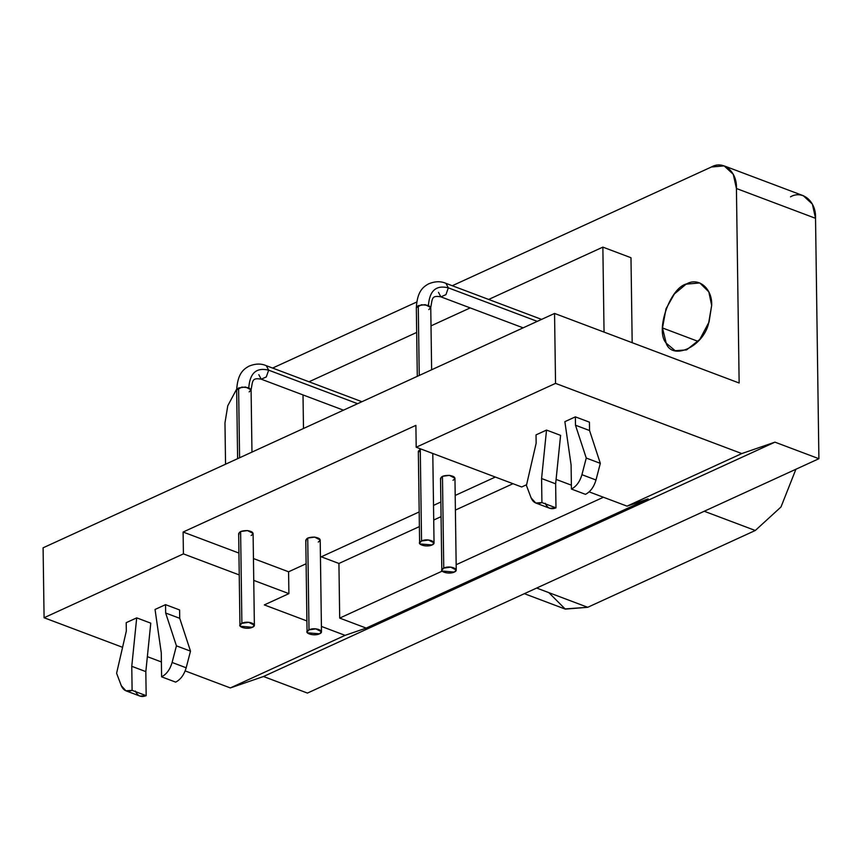 <?xml version="1.0" encoding="UTF-8"?>
<svg xmlns="http://www.w3.org/2000/svg" width="862" height="862" viewBox="0 0 862 862"><rect width="100%" height="100%" fill="white"/><g stroke="black" fill="none" stroke-linecap="round" stroke-linejoin="round"><path stroke-width="1.29" d="M524.355 593.681L564.879 608.949L587.712 607.29L536.649 588.046L587.712 607.29L755.284 530.496L780.983 506.996L795.917 469.24L780.983 506.996L755.284 530.496L704.232 511.252L755.284 530.496L587.712 607.29L565.289 609.111L548.825 592.636M698.112 341.384L662.49 327.959L666.207 343.184L675.183 350.715L686.594 349.886L699.772 339.445L709.049 322.011L711.667 305.428L708.823 291.862L699.793 282.952L686.109 284.158L674.386 293.942L666.024 308.758L662.49 327.959L698.112 341.384M125.927 690.807L140 696.108L146.163 695.656L145.829 671.617L131.767 666.315L132.101 690.354L146.163 695.656L132.101 690.354L125.927 690.807L121.326 685.753L116.596 673.265L126.326 631.049L126.208 622.676L126.326 631.049L116.596 673.265L121.326 685.753C123.535 690.774 127.134 692.305 132.101 690.354L131.767 666.315L136.702 617.871L126.208 622.676L136.702 617.871L131.767 666.315L145.829 671.617L150.775 623.161L136.702 617.871L150.775 623.161L145.829 671.617L146.163 695.656C141.196 697.606 137.608 696.065 135.388 691.055M165.547 604.65L155.041 609.466L161.269 652.793L161.603 676.832C166.571 674.235 170.073 669.451 172.109 662.479L176.43 645.843L165.666 613.022L165.547 604.65L165.666 613.022L179.727 618.313L179.608 609.951L165.547 604.65L179.608 609.951L179.727 618.313L165.666 613.022L176.43 645.843L190.502 651.144L179.727 618.313L190.502 651.144L176.43 645.843L172.109 662.479L186.181 667.781L190.502 651.144L186.181 667.781L172.109 662.479C170.073 669.451 166.571 674.235 161.603 676.832L175.676 682.133C180.632 679.536 184.134 674.752 186.181 667.781C184.134 674.752 180.632 679.536 175.676 682.133L161.603 676.832L161.269 652.793L155.041 609.466L165.547 604.65M432.099 544.956C438.359 542.327 427.897 537.769 421.561 540.98C414.482 543.922 426.41 547.801 432.099 544.956L419.934 543.933L419.622 543.071L421.55 540.98L428.446 540.021L434.039 542.866L432.099 544.956M418.652 452.141L420.828 448.973L420.268 449.199L421.55 540.98L420.268 449.199L418.339 451.289L419.622 543.071M252.437 627.288C258.697 624.648 248.234 620.101 241.899 623.312C234.82 626.254 246.747 630.133 252.437 627.288L240.272 626.254L239.948 625.403L241.888 623.312L248.784 622.353L254.376 625.198L252.437 627.288M254.376 625.198L253.094 533.416L247.502 530.572L240.606 531.531L241.888 623.312L240.606 531.531L238.666 533.61L239.948 625.403M454.296 572.077C460.556 569.448 450.093 564.89 443.758 568.101C436.678 571.043 448.606 574.922 454.296 572.077L442.131 571.043L441.818 570.191L443.747 568.101L450.643 567.142L456.235 569.987L454.296 572.077M456.235 569.987L454.953 478.205L449.361 475.361L442.465 476.32L443.747 568.101L442.465 476.32L440.536 478.41L441.818 570.191M319.554 633.818C325.804 631.189 315.352 626.642 309.005 629.853C301.926 632.783 313.854 636.662 319.554 633.818L307.378 632.794L307.066 631.932L309.005 629.842L315.901 628.894L321.483 631.738L319.554 633.818M321.483 631.738L320.201 539.946L314.619 537.101L307.723 538.06L309.005 629.842L307.723 538.06L305.784 540.151L307.066 631.932M535.755 503.009L549.816 508.311L555.979 507.858L555.645 483.819L541.584 478.529L541.918 502.568L555.979 507.858L541.918 502.568L535.755 503.009L531.154 497.967L526.423 485.468L536.142 443.251L536.024 434.89L536.142 443.251L526.423 485.468L531.154 497.967C533.362 502.977 536.951 504.507 541.918 502.568L541.584 478.529L546.53 430.073L536.024 434.89L546.53 430.073L541.584 478.529L555.645 483.819L560.591 435.375L546.53 430.073L560.591 435.375L555.645 483.819L555.979 507.858C551.012 509.808 547.424 508.278 545.215 503.257M575.363 416.863L564.869 421.669L571.097 465.006L571.431 489.045C576.387 486.437 579.889 481.653 581.936 474.693L586.257 458.056L575.482 425.225L575.363 416.863L575.482 425.225L589.554 430.526L589.436 422.154L575.363 416.863L589.436 422.154L589.554 430.526L575.482 425.225L586.257 458.056L600.318 463.357L589.554 430.526L600.318 463.357L586.257 458.056L581.936 474.693L595.998 479.994L600.318 463.357L595.998 479.994L581.936 474.693C579.889 481.653 576.387 486.437 571.431 489.045L585.492 494.346C590.448 491.739 593.95 486.955 595.998 479.994C593.95 486.955 590.448 491.739 585.492 494.346L571.431 489.045L571.097 465.006L564.869 421.669L575.363 416.863M541.584 319.393L445.956 283.35L448.326 287.843L445.945 294.653L440.87 296.851L445.945 294.653L448.326 287.843C436.161 284.848 429.535 290.688 428.457 305.353C429.535 290.688 436.161 284.848 448.326 287.843L445.956 283.35C440.762 281.066 434.987 281.227 428.629 283.835C423.393 286.82 417.294 290.871 416.335 307.712L421.432 304.76L428.457 305.353L430.752 307.508L425.16 304.663L418.264 305.622L419.244 375.444L418.264 305.622L416.335 307.669M431.625 369.776L430.752 307.508L428.813 309.598M448.326 287.843L537.274 321.364L448.326 287.843M430.752 307.508C432.465 298.424 431.506 295.192 440.87 296.851L438.489 292.347M361.921 401.714L266.283 365.682L268.664 370.175L266.283 376.974L261.197 379.172L266.283 376.974L268.664 370.175C256.488 367.18 249.872 373.009 248.795 387.684C249.872 373.009 256.488 367.18 268.664 370.175L266.283 365.682C261.1 363.398 255.324 363.559 248.967 366.156C243.73 369.141 237.632 373.203 236.662 390.044L241.769 387.092L248.795 387.684L251.09 389.839L245.498 386.995L238.602 387.954L239.582 457.776L238.602 387.954L236.662 390.001M251.963 452.108L251.09 389.839L249.15 391.93M268.664 370.175L357.611 403.696L268.664 370.175M251.09 389.839C252.803 380.745 251.844 377.513 261.197 379.172L258.826 374.679M603.422 497.245L456.16 564.729L603.422 497.245M790.497 196.816C802.641 189.769 816.411 201.6 815.538 218.323L818.9 458.713L815.538 218.323L736.428 188.509L739.143 383.008L554.557 313.445L43.1 547.812L554.557 313.445L555.537 383.374L741.794 453.563L774.949 442.152L818.9 458.713L307.443 693.08L263.492 676.508L307.443 693.08L818.9 458.713L774.949 442.152L263.492 676.508L230.337 687.93L263.492 676.508L774.949 442.152L741.794 453.563L627.04 506.145L648.138 498.882L366.188 628.086L345.08 635.348L321.407 626.426L345.08 635.348L230.337 687.93L185.158 670.905L230.337 687.93L345.08 635.348L366.188 628.086L339.693 618.097L338.928 563.468L321.267 556.809L338.928 563.468L419.385 526.596L338.928 563.468L339.693 618.097L442.184 571.129L339.693 618.097L366.188 628.086L648.138 498.882L627.04 506.145L589.145 491.868L627.04 506.145L741.794 453.563L555.537 383.374L416.195 447.227L521.672 486.976L526.596 484.713L521.672 486.976L416.195 447.227L415.893 425.365L183.11 532.037L238.946 553.081L183.11 532.037L183.412 553.889L239.248 574.932L183.412 553.889L183.11 532.037L415.893 425.365L416.195 447.227L555.537 383.374L554.557 313.445L739.143 383.008L736.428 188.509C737.301 171.786 723.53 159.955 711.387 167.002L452.27 285.731L711.387 167.002L724.155 165.892L733.26 174.296L736.428 188.509L815.538 218.323L812.37 204.111L803.265 195.706M512.998 483.701L455.395 510.088L512.998 483.701M441.064 516.661L433.726 520.023L441.064 516.661M604.046 332.096L602.861 247.125L488.668 299.448L602.861 247.125L630.984 257.727L602.861 247.125L604.046 332.096M470.21 307.906L431.011 325.868L470.21 307.906M416.68 332.441L309.005 381.78L416.68 332.441M303.015 394.936L303.489 428.489L303.015 394.936M632.18 342.688L630.984 257.727L632.18 342.688M571.377 485.166L556.098 479.412L571.377 485.166M253.439 558.544L288.587 571.786L306.118 563.759L288.587 571.786L253.439 558.544M320.448 557.186L419.18 511.942L320.448 557.186M433.521 505.38L440.859 502.007L433.521 505.38M455.19 495.445L495.338 477.052L455.19 495.445M306.096 541.013C305.568 538.438 308.413 537.134 314.619 537.101C320.233 538.136 321.451 539.784 318.272 542.036M440.848 479.261C440.32 476.697 443.165 475.393 449.361 475.361C454.985 476.395 456.203 478.033 453.013 480.296M238.989 534.472C238.462 531.908 241.295 530.604 247.502 530.572C253.116 531.606 254.333 533.244 251.154 535.507M253.751 580.395L288.899 593.638L288.587 571.786L288.899 593.638L253.751 580.395M44.081 617.742L183.412 553.889L44.081 617.742L122.576 647.319L44.081 617.742L43.1 547.812L44.081 617.742M147.359 656.661L161.399 661.951L147.359 656.661M306.915 620.963L264.311 604.908L288.899 593.638L264.311 604.908L306.915 620.963M225.553 464.198L224.971 422.876L227.762 405.797L236.662 389.118L227.762 405.797L224.971 422.876L225.553 464.198M272.607 368.063L416.691 302.034L272.607 368.063M711.667 305.428L708.607 323.325C703.252 346.826 671.951 361.167 666.014 342.839C655.012 330.792 670.162 287.499 686.626 283.91C698.77 276.874 712.54 288.705 711.667 305.428M434.039 542.866L432.789 453.477M416.335 307.712L417.294 376.338M440.87 296.851L523.126 327.84M236.662 390.044L237.621 458.67M261.197 379.172L343.464 410.172M724.554 166.032L803.675 195.846"/></g></svg>
